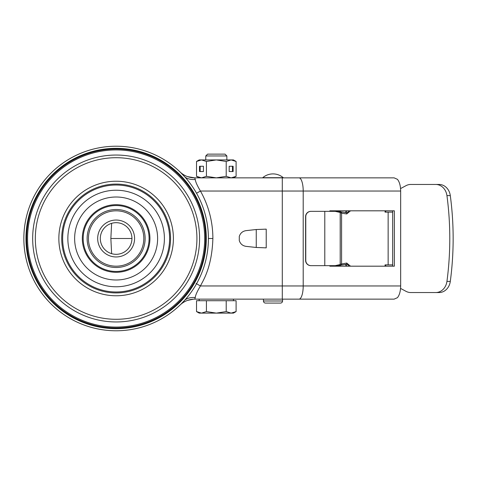 <?xml version="1.0" encoding="UTF-8"?>
<svg xmlns="http://www.w3.org/2000/svg" width="477" height="477" viewBox="0 0 477 477"><rect width="100%" height="100%" fill="white"/><g stroke="black" fill="none" stroke-linecap="round" stroke-linejoin="round"><path stroke-width="0.72" d="M116.126 328.671A90.171 90.171 0 0 0 206.297 238.5A90.171 90.171 0 0 0 116.126 148.329A90.171 90.171 0 0 0 25.961 238.5A90.171 90.171 0 0 0 116.126 328.671M116.126 149.027A89.473 89.473 0 0 1 205.599 238.5A89.473 89.473 0 0 1 116.126 327.973A89.473 89.473 0 0 1 26.658 238.5A89.473 89.473 0 0 1 116.126 149.027M116.126 330.776A92.276 92.276 0 0 1 23.85 238.5A92.276 92.276 0 0 1 116.126 146.224A92.276 92.276 0 0 1 208.407 238.5A92.276 92.276 0 0 1 116.126 330.776M27.559 238.5A88.573 88.573 0 0 0 116.126 327.073A88.573 88.573 0 0 0 204.699 238.5A88.573 88.573 0 0 0 116.126 149.927A88.573 88.573 0 0 0 27.559 238.5M145.127 238.5A29.002 29.002 0 0 0 116.126 209.498A29.002 29.002 0 0 0 87.124 238.5A29.002 29.002 0 0 0 116.126 267.502A29.002 29.002 0 0 0 145.127 238.5M143.81 238.5A27.684 27.684 0 0 0 116.126 210.816A27.684 27.684 0 0 0 88.442 238.5A27.684 27.684 0 0 0 116.126 266.184A27.684 27.684 0 0 0 143.81 238.5M134.586 238.5A18.454 18.454 0 0 0 116.126 220.046A18.454 18.454 0 0 0 97.672 238.5A18.454 18.454 0 0 0 116.126 256.954A18.454 18.454 0 0 0 134.586 238.5M131.944 238.5A15.819 15.819 0 0 0 116.126 222.681A15.819 15.819 0 0 0 100.307 238.5A15.819 15.819 0 0 0 116.126 254.319A15.819 15.819 0 0 0 131.944 238.5L110.855 238.5L111.63 223.331M400.662 191.044L303.205 191.044A13.183 4.186 -90 0 0 299.025 177.861L394.133 177.861L397.442 179.328C399.499 181.892 400.573 185.797 400.662 191.044L400.662 285.956C400.567 291.214 399.493 295.12 397.442 297.672L394.133 299.139L282.295 299.139L282.295 191.044L200.441 191.044C197.15 185.493 195.439 181.648 195.302 179.501A12.754 6.696 -7.4 0 1 184.498 176.526L180.079 171.976A21.089 21.089 21.9 0 0 194.694 177.861L187.574 176.621M392.684 212.134L385.058 212.134L385.058 210.816M339.511 211.585L341.085 211.895A1.318 0.644 98.3 0 1 341.127 211.895A1.318 0.644 98.3 0 1 341.586 213.201L346.719 213.946L350.529 210.816M346.719 263.054A1.318 0.644 81.7 0 1 346.26 264.353L341.085 265.105A1.318 0.644 81.7 0 0 341.127 265.105A1.318 0.644 81.7 0 0 341.586 263.799L341.586 213.201L340.196 212.492L340.196 264.508L340.244 212.766A1.318 1.318 -9.7 0 0 340.226 212.545L340.179 212.271A1.318 1.318 170.3 0 1 340.196 212.492L335.253 211.347L310.867 211.347A5.271 5.271 90 0 0 305.596 216.618L305.596 260.382A5.271 5.271 90 0 0 310.867 265.653L335.253 265.653L340.196 264.508A1.318 1.318 9.7 0 1 340.179 264.729L340.226 264.455A1.318 1.318 -170.3 0 0 340.244 264.234L346.719 263.054L350.529 266.184M385.058 266.184L385.058 264.866L392.684 264.866M392.684 266.184L392.684 210.816M329.846 265.653L329.846 266.184L394.354 266.184L394.354 210.816L329.846 210.816L329.846 211.347M299.025 177.861L194.694 177.861L195.302 179.501M184.134 175.023L183.234 174.475M340.942 265.129L339.511 265.415M339.576 265.653L340.179 264.729M339.523 265.653L335.253 265.653M341.174 211.907L346.213 212.641A1.318 0.644 98.3 0 1 346.26 212.647L340.942 211.871M435.734 184.45L439.09 184.45A13.183 11.347 90 0 1 450.3 195.612A279.635 240.641 90 0 1 450.3 281.388A13.183 11.347 90 0 1 439.09 292.55L435.734 292.55A13.183 11.347 -90 0 0 446.943 281.388A279.635 240.641 -90 0 0 446.943 195.612A13.183 11.347 -90 0 0 435.734 184.45L410.763 184.45A13.183 11.347 90 0 0 406.01 185.666L400.555 188.588M435.734 292.55L410.763 292.55A13.183 11.347 90 0 1 406.01 291.334L400.555 288.412M335.253 211.347L339.523 211.347M311.04 265.653A5.271 5.271 -90 0 1 305.769 260.382L305.769 216.618A5.271 5.271 -90 0 1 311.04 211.347M257.431 247.509L266.226 247.861L256.25 247.48L256.25 229.52L266.226 229.139L257.431 229.491M282.557 299.139L282.557 300.987A2.111 2.111 90 0 1 280.446 303.092L265.552 303.092A2.111 2.111 -90 0 1 263.441 300.987L263.441 299.139L282.295 299.139L194.694 299.139L195.302 297.499C195.421 295.352 197.132 291.507 200.441 285.956C202.588 281.323 211.913 268.271 212.879 238.5A96.753 96.753 0 0 0 200.441 191.044L196.542 193.239M266.226 247.861L266.226 229.139M400.662 285.956L200.441 285.956L196.071 283.499M195.302 297.499A12.724 6.63 7.2 0 0 184.492 300.48L184.098 300.909M187.574 300.379L193.531 299.174M183.222 302.531L184.194 301.941M194.694 299.139A21.089 21.089 -21.9 0 0 180.079 305.024L180.753 304.374M181.206 303.921L184.492 300.48M256.25 247.48L246.054 246.365C242.608 245.816 240.348 243.884 239.281 240.569L239.281 236.431C240.348 233.116 242.608 231.184 246.054 230.635L256.25 229.52M272.999 177.7L283.284 177.7A15.819 15.819 0 0 0 262.72 177.7L272.999 177.7M272.999 303.092L279.725 303.092M262.72 177.7L272.999 177.861M205.766 155.955L226.861 155.955L225.043 154.131L207.59 154.131L205.766 155.955L205.766 159.932M198.963 312.697L196.524 311.582L199.177 313.115L201.473 313.115L196.524 311.582L196.524 300.719L236.103 300.719L236.103 311.582L231.154 313.115L233.45 313.115L236.103 311.582M231.154 313.115L216.314 313.115L206.422 311.582L201.473 313.115L216.314 313.115L226.211 311.582L231.154 313.115M226.211 300.719L226.211 311.582M206.422 300.719L206.422 311.582M203.452 166.258L199.493 166.258L199.493 171.535L203.452 171.535L203.452 166.258L200.179 166.258L200.179 171.535L203.452 171.535M196.524 161.464L201.473 159.932L199.177 159.932L196.524 161.464L196.524 176.329L201.473 177.861L206.422 176.329L216.314 177.861L226.211 176.329L226.211 161.464L216.314 159.932L201.473 159.932L206.422 161.464L206.422 176.329M206.422 161.464L216.314 159.932L231.154 159.932L226.211 161.464M229.181 166.258L229.181 171.535L233.134 171.535L233.134 166.258L229.181 166.258L232.448 166.258L232.448 171.535L229.181 171.535M236.103 161.464L231.154 159.932L233.45 159.932L236.103 161.464L236.103 176.329L231.154 177.861L226.211 176.329M233.527 177.492L231.154 177.861M233.527 160.302L231.154 159.932M199.583 238.5A83.457 83.457 0 0 1 116.126 321.957A83.457 83.457 0 0 1 32.669 238.5A83.457 83.457 0 0 1 116.126 155.043A83.457 83.457 0 0 1 199.583 238.5M196.923 238.5A80.792 80.792 0 0 0 116.126 157.708A80.792 80.792 0 0 0 35.334 238.5A80.792 80.792 0 0 0 116.126 319.292A80.792 80.792 0 0 0 196.923 238.5M173.395 238.5A57.27 57.27 0 0 1 116.126 295.77A57.27 57.27 0 0 1 58.856 238.5A57.27 57.27 0 0 1 116.126 181.23A57.27 57.27 0 0 1 173.395 238.5M170.545 238.5A54.42 54.42 0 0 0 116.126 184.08A54.42 54.42 0 0 0 61.712 238.5A54.42 54.42 0 0 0 116.126 292.92A54.42 54.42 0 0 0 170.545 238.5M62.642 238.5A53.484 53.484 0 0 1 116.126 185.016A53.484 53.484 0 0 1 169.615 238.5A53.484 53.484 0 0 1 116.126 291.984A53.484 53.484 0 0 1 62.642 238.5M67.853 238.5A48.272 48.272 0 0 0 116.126 286.772A48.272 48.272 0 0 0 164.398 238.5A48.272 48.272 0 0 0 116.126 190.228A48.272 48.272 0 0 0 67.853 238.5M157.619 238.5A41.493 41.493 0 0 1 116.126 279.993A41.493 41.493 0 0 1 74.633 238.5A41.493 41.493 0 0 1 116.126 197.007A41.493 41.493 0 0 1 157.619 238.5M149.933 238.5A33.801 33.801 0 0 0 116.126 204.699A33.801 33.801 0 0 0 82.324 238.5A33.801 33.801 0 0 0 116.126 272.301A33.801 33.801 0 0 0 149.933 238.5M83.171 238.5A32.955 32.955 0 0 1 116.126 205.545A32.955 32.955 0 0 1 149.086 238.5A32.955 32.955 0 0 1 116.126 271.455A32.955 32.955 0 0 1 83.171 238.5M345.336 212.509A2.635 2.296 90 0 0 346.755 210.816M388.147 264.866L388.147 212.134M299.025 299.139A13.183 4.186 -90 0 0 303.205 285.956L303.205 191.044L282.295 191.044L282.295 177.861M345.336 264.491A2.635 2.296 -90 0 1 346.755 266.184M346.29 264.347A2.635 2.296 -90 0 1 346.505 264.336A2.635 2.296 -90 0 1 348.699 266.184M341.174 265.093L346.213 264.359A1.318 0.644 81.7 0 0 346.26 264.353L346.505 264.336M324.789 265.653L324.789 211.347M346.29 212.653A2.635 2.296 90 0 0 346.505 212.664A2.635 2.296 90 0 0 348.699 210.816M346.505 212.664L346.26 212.647A1.318 0.644 98.3 0 1 346.719 213.946M450.3 281.388L446.943 281.388M446.943 195.612L450.3 195.612M212.879 238.5L208.407 238.5M340.381 210.816L340.381 211.788M340.381 265.212L340.381 266.184M282.557 300.987L263.441 300.987M345.288 212.503L346.594 210.816M180.92 172.799L181.224 173.091M181.32 173.193L181.624 173.497M183.21 175.137L183.591 175.542M184.188 176.186L184.498 176.526M346.594 266.184L345.288 264.496M385.732 210.816L385.732 212.134M385.732 266.184L385.732 264.866M340.179 212.271L339.588 211.347M183.46 301.595L183.138 301.941M181.23 303.903L180.926 304.195M180.878 304.243L180.372 304.743M111.63 253.669L110.855 238.5M199.177 299.139L199.177 300.719M226.861 155.955L226.861 159.932M233.45 299.139L233.45 300.719M233.45 177.861L236.103 176.329M199.177 177.861L196.524 176.329"/></g></svg>
